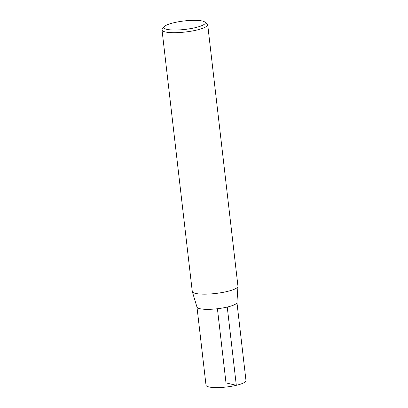 <?xml version="1.0" encoding="UTF-8"?>
<svg xmlns="http://www.w3.org/2000/svg" width="408" height="408" viewBox="0 0 408 408"><rect width="100%" height="100%" fill="white"/><g stroke="black" fill="none" stroke-linecap="round" stroke-linejoin="round"><path stroke-width="0.61" d="M195.264 27.668A20.788 4.248 173.4 0 1 172.814 30.003A20.788 4.248 173.4 0 1 164.317 26.637A20.788 4.248 173.4 0 1 184.12 20.961A20.788 4.248 173.4 0 1 204.699 21.966A20.788 4.248 173.4 0 1 195.264 27.668M204.699 21.966L207.08 23.771A22.991 4.702 173.4 0 1 207.697 24.689A22.991 4.702 173.4 0 1 196.641 30.08A22.991 4.702 173.4 0 1 162.017 29.973A22.991 4.702 173.4 0 1 162.41 28.942L164.317 26.637M207.697 24.689L237.951 286.161A22.991 4.702 173.4 0 1 237.956 286.334L236.931 302.491A20.12 4.116 173.4 0 1 227.256 307.056A20.12 4.116 173.4 0 1 196.988 307.117L192.306 291.618A22.991 4.702 173.4 0 1 192.27 291.445L162.017 29.973M237.956 286.334A22.991 4.702 173.4 0 1 226.894 291.552A22.991 4.702 173.4 0 1 192.306 291.618M236.936 302.455L245.983 380.593A20.12 4.116 173.4 0 1 236.309 385.31A20.12 4.116 173.4 0 1 206.014 385.218L196.977 307.081M217.418 308.739L225.996 382.903L236.309 385.31L227.251 307.061"/></g></svg>
